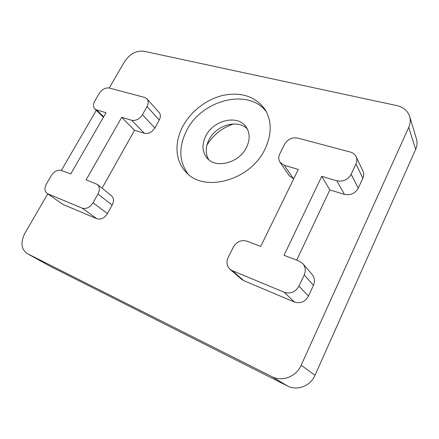 <?xml version="1.0" encoding="UTF-8"?>
<svg xmlns="http://www.w3.org/2000/svg" width="439" height="439" viewBox="0 0 439 439"><rect width="100%" height="100%" fill="white"/><g stroke="black" fill="none" stroke-linecap="round" stroke-linejoin="round"><path stroke-width="0.66" d="M183.03 125.955C174.173 141.995 174.963 160.844 185.982 172.115C203.614 192.973 250.246 180.725 264.904 149.287C271.922 134.296 271.971 121.032 265.057 109.487C255.608 96.657 241.867 91.894 223.824 95.208C207.137 98.846 191.256 110.88 183.03 125.955M266.468 111.94C248.781 87.613 201.869 99.889 186.778 130.301C178.47 146.675 178.882 161.256 188.013 174.042M205.864 135.805C201.699 144.277 202.061 151.658 206.956 157.952C215.56 169.037 239.046 163.154 246.438 147.509C250.131 139.728 250.027 132.874 246.125 126.942C237.872 114.294 213.541 120.039 205.864 135.805M247.398 129.082C237.998 118.788 216.18 125.11 209.052 139.662C205.392 146.977 205.282 153.65 208.723 159.681M109.229 88.019L124.555 61.625C129.774 53.942 136.178 50.48 143.772 51.237L396.878 105.607C403.463 107.176 407.721 110.787 409.664 116.434L416.457 138.971C417.456 142.395 417.187 145.885 415.651 149.43L315.021 375.296C310.488 386.09 297.082 391.144 287.364 385.925L50.337 266.358L27.026 253.468C21.105 249.017 20.413 242.235 24.957 233.12L47.741 193.89M233.669 123.946C222.134 127.782 213.206 134.861 206.895 145.188M50.337 266.358L27.339 253.632L271.944 376.667L287.364 385.925M315.021 375.296L301.165 365.27C296.287 376.7 282.107 382.122 271.944 376.667M301.165 365.27L408.758 127.332L415.651 149.43M409.664 116.434C410.695 119.979 410.394 123.617 408.758 127.332M96.278 110.31L61.356 170.442M27.339 253.632L27.026 253.468M159.253 120.017C160.778 117.01 160.734 114.491 159.127 112.466L146.988 98.846C148.607 100.893 148.623 103.461 147.032 106.545L159.253 120.017L154.846 127.979L142.445 114.727C139.492 119.139 135.903 120.988 131.678 120.27L121.691 117.323L134.553 130.301L144.371 133.297C148.508 134.043 152.004 132.271 154.846 127.979M102.067 188.216L134.553 130.301M112.181 205.084C114.102 201.133 113.849 198 111.424 195.695L97.293 184.396C99.741 186.734 99.96 189.933 97.952 194L112.181 205.084L107.473 213.601L93.035 202.763C89.907 207.46 86.263 209.244 82.115 208.113L96.843 218.726C100.921 219.868 104.466 218.156 107.473 213.601M63.101 204.497L47.039 193.396L63.101 204.497L96.843 218.726M296.704 260.14L329.848 189.906L344.439 194.362C350.509 195.585 355.118 193.522 358.268 188.177L362.861 178.223C363.958 175.732 363.986 173.345 362.954 171.067L356.089 156.613C357.148 158.951 357.105 161.409 355.958 163.983L351.151 174.278C347.864 179.814 343.084 181.982 336.806 180.78L321.749 176.341L284.033 255.311L299.025 261.029L302.932 263.762C305.517 267.049 305.945 270.764 304.211 274.918L298.975 286.14C295.452 292.111 290.558 294.168 284.296 292.303L232.204 270.611L229.932 269.206C226.738 266.012 226.151 262.099 228.17 257.474L233.334 247.113C236.67 241.642 241.154 239.645 246.784 241.115L260.722 246.427L298.306 169.421L284.274 165.283L280.038 162.293C278.436 159.769 278.348 156.975 279.78 153.913L284.549 144.349C287.677 139.256 292.067 137.16 297.724 138.076L350.338 152.048C353.027 152.805 354.942 154.325 356.089 156.613M229.932 269.206L241.532 279.292L243.749 280.664L294.344 301.999C300.408 303.837 305.121 301.884 308.485 296.133L313.473 285.323C315.12 281.317 314.686 277.717 312.167 274.518L302.932 263.762M280.038 162.293L289.345 175.852L293.691 178.871M146.988 98.846L144.579 97.409L109.327 88.041C105.431 87.493 102.073 89.282 99.252 93.414L94.758 101.118C93.046 104.323 93.063 106.918 94.819 108.899L103.439 117.229M97.293 184.396L86.104 179.875L121.691 117.323M47.878 193.857L82.115 208.113M103.697 116.779L96.618 109.931L106.046 112.708L70.717 174.009L61.455 170.48C57.63 169.569 54.227 171.303 51.253 175.677L46.452 183.908C44.334 188.024 44.526 191.19 47.039 193.396M329.848 189.906L321.749 176.341M96.618 109.931L94.819 108.899M93.035 202.763L97.952 194M142.445 114.727L147.032 106.545M232.204 270.611L243.749 280.664M294.344 301.999L284.296 292.303M131.678 120.27L144.371 133.297M355.958 163.983L362.861 178.223M344.439 194.362L336.806 180.78M308.485 296.133L298.975 286.14M284.274 165.283L293.471 178.805M351.151 174.278L358.268 188.177M304.211 274.918L313.473 285.323"/></g></svg>
